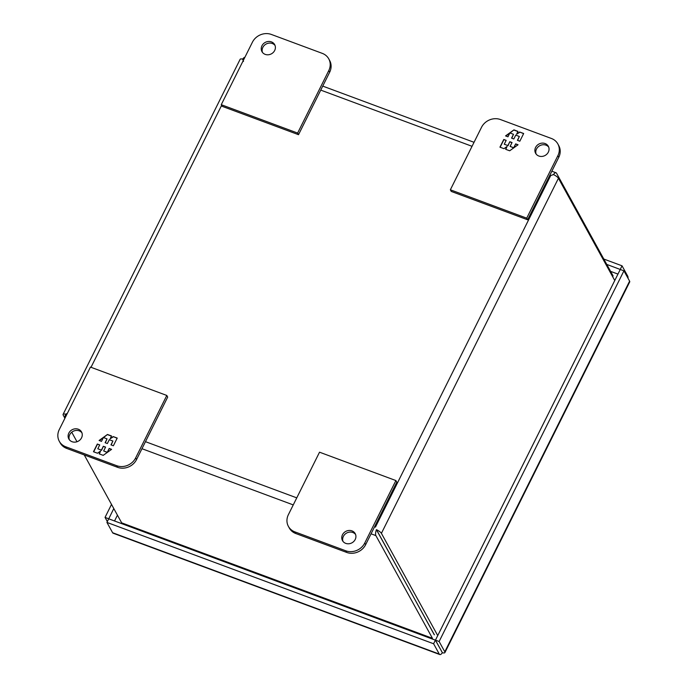 <?xml version="1.0" encoding="UTF-8"?>
<svg xmlns="http://www.w3.org/2000/svg" width="689" height="689" viewBox="0 0 689 689"><rect width="100%" height="100%" fill="white"/><g stroke="black" fill="none" stroke-linecap="round" stroke-linejoin="round"><path stroke-width="1.03" d="M275.049 45.474A7.252 6.494 -28.8 0 0 262.845 47.395A7.252 6.494 -28.8 0 0 262.475 52.407M261.949 45.767A7.252 6.494 151.2 0 1 268.305 41.478A7.252 6.494 151.2 0 1 274.67 44.63A7.252 6.494 151.2 0 1 274.678 50.495A7.252 6.494 151.2 0 1 268.322 54.776A7.252 6.494 151.2 0 1 261.958 51.623A7.252 6.494 151.2 0 1 261.949 45.767M322.271 53.363L271.363 34.45A14.512 12.988 -28.8 0 0 252.407 42.218L221.255 104.694L297.622 133.063L328.774 70.588A14.512 12.988 -28.8 0 0 328.756 58.858A14.512 12.988 -28.8 0 0 322.271 53.363M297.622 133.063L298.518 134.691L329.669 72.216A14.512 12.988 -28.8 0 0 329.652 60.486L328.756 58.858M221.255 104.694L222.151 106.321L298.518 134.691M81.552 437.834A7.252 6.494 151.2 0 1 75.204 442.123A7.252 6.494 151.2 0 1 68.84 438.971A7.252 6.494 151.2 0 1 68.831 433.105A7.252 6.494 151.2 0 1 75.179 428.816A7.252 6.494 151.2 0 1 81.543 431.969A7.252 6.494 151.2 0 1 81.552 437.834M81.931 432.821A7.252 6.494 -28.8 0 0 69.727 434.733A7.252 6.494 -28.8 0 0 69.348 439.746M166.798 395.452L167.694 397.079L136.551 459.554A14.512 12.988 151.2 0 1 117.586 467.323L66.678 448.41A14.512 12.988 151.2 0 1 60.201 442.915L59.297 441.287A14.512 12.988 151.2 0 1 59.28 429.557L90.431 367.082L166.798 395.452L135.647 457.927A14.512 12.988 151.2 0 1 116.691 465.695L65.782 446.782A14.512 12.988 151.2 0 1 59.297 441.287M97.321 444.035L93.48 451.743L97.502 453.233L100.568 451.028L99.164 453.853L103.221 455.36L111.601 449.34L109.198 448.444L107.277 452.303L103.66 450.95L105.581 447.101L103.341 446.274L101.421 450.124L97.804 448.78L99.724 444.922L97.321 444.035L99.647 445.077M113.375 445.783L117.216 438.075L113.194 436.576L110.128 438.79L111.532 435.965L107.475 434.458L99.095 440.478L101.498 441.373L103.419 437.515L107.036 438.859L105.116 442.717L107.355 443.544L109.275 439.694L112.893 441.038L110.972 444.887L113.375 445.783M93.678 451.812L97.442 444.259M101.421 450.124L97.804 448.78M101.55 450.348L103.341 446.274M103.471 446.498L105.503 447.247M107.251 452.466L103.66 450.95M107.536 452.26L109.198 448.444M109.327 448.668L111.437 449.452M99.362 453.93L100.568 451.028M113.194 436.576L117.139 438.23M111.17 444.965L112.893 441.038M105.314 442.786L107.036 438.859M99.38 440.581L103.29 437.782M103.574 437.575L107.475 434.458M107.596 434.681L111.454 436.111M113.315 436.809L110.128 438.79M355.584 534.475A7.252 6.494 -28.8 0 0 343.38 536.386A7.252 6.494 -28.8 0 0 343.001 541.399M355.205 539.487A7.252 6.494 151.2 0 1 348.858 543.767A7.252 6.494 151.2 0 1 342.493 540.624A7.252 6.494 151.2 0 1 342.476 534.759A7.252 6.494 151.2 0 1 348.832 530.47A7.252 6.494 151.2 0 1 355.197 533.622A7.252 6.494 151.2 0 1 355.205 539.487M294.883 531.882L345.792 550.795A14.512 12.988 -28.8 0 0 364.757 543.035L395.899 480.56L319.532 452.191L288.39 514.666A14.512 12.988 -28.8 0 0 288.407 526.396A14.512 12.988 -28.8 0 0 294.883 531.882L295.779 533.519L346.696 552.432A14.512 12.988 -28.8 0 0 365.652 544.663L396.804 482.188L395.899 480.56M288.407 526.396L289.302 528.024A14.512 12.988 -28.8 0 0 295.779 533.519M610.592 271.363L617.964 274.093M114.538 520.979L117.431 515.165M535.603 147.412A7.252 6.494 151.2 0 1 541.959 143.131A7.252 6.494 151.2 0 1 548.323 146.275A7.252 6.494 151.2 0 1 548.332 152.14A7.252 6.494 151.2 0 1 541.976 156.429A7.252 6.494 151.2 0 1 535.611 153.277A7.252 6.494 151.2 0 1 535.603 147.412M548.702 147.127A7.252 6.494 -28.8 0 0 536.498 149.048A7.252 6.494 -28.8 0 0 536.128 154.06M557.857 143.958L558.753 145.594A14.512 12.988 151.2 0 1 558.77 157.316L527.628 219.791L451.261 191.43L450.356 189.794L481.508 127.319A14.512 12.988 151.2 0 1 500.464 119.55L551.381 138.463A14.512 12.988 151.2 0 1 557.857 143.958A14.512 12.988 151.2 0 1 557.875 155.688L526.723 218.163L450.356 189.794M527.628 219.791L526.723 218.163M519.833 141.219L523.674 133.511L519.652 132.012L516.586 134.217L517.99 131.392L513.934 129.885L505.554 135.914L507.957 136.801L509.877 132.951L513.503 134.295L511.574 138.144L513.813 138.98L515.734 135.122L519.351 136.474L517.43 140.323L519.833 141.219M503.78 139.462L499.938 147.17L503.969 148.669L507.035 146.464L505.623 149.289L509.688 150.796L518.059 144.768L515.656 143.88L513.736 147.73L510.118 146.387L512.039 142.537L509.808 141.701L507.888 145.56L504.262 144.216L506.182 140.358L503.78 139.462L506.105 140.513M519.652 132.012L523.606 133.657M517.637 140.401L519.351 136.474M511.781 138.222L513.503 134.295M505.847 136.017L509.748 133.21M510.032 133.003L513.934 129.885M514.054 130.118L517.913 131.547M519.773 132.236L516.586 134.217M500.136 147.248L503.909 139.695M507.888 145.56L504.262 144.216M508.008 145.784L509.808 141.701M509.929 141.934L511.961 142.683M513.71 147.902L510.118 146.387M513.994 147.696L515.656 143.88M515.785 144.104L517.895 144.888M505.821 149.358L507.035 146.464M441.175 650.519L435.396 640.167L108.724 518.817L106.924 522.417L433.605 643.767L435.396 640.167M444.913 652.569L629.72 281.896A6.27 1.705 -153.5 0 0 629.608 281.138L444.801 651.811A6.27 1.705 26.5 0 1 444.913 652.569A6.27 1.705 26.5 0 1 442.407 652.759L435.457 640.141L620.264 269.477L606.768 264.412M442.226 652.431L441.072 650.476M113.788 508.56L108.733 518.826M442.347 652.776A6.27 2.213 -69.6 0 1 439.789 654.55A6.27 2.213 -69.6 0 1 439.281 654.068L433.605 643.767M439.281 654.068L112.608 532.726A6.27 2.213 110.4 0 0 113.117 533.2L439.789 654.55M620.246 269.416L622.038 265.816L627.713 276.125A6.27 2.213 -69.6 0 1 628.024 278.261M622.038 265.816L603.814 259.047M444.801 651.811L439.126 641.502L435.457 640.141M439.126 641.502L623.933 270.837L620.264 269.477M629.608 281.138L623.933 270.837M112.608 532.726L106.924 522.417M111.515 504.417L105.038 517.405L108.698 518.765M107.338 521.59L105.038 517.405M371.061 533.811L375.884 535.603A6.27 2.213 110.4 0 1 376.409 529.695L434.311 634.672A2.093 0.568 26.5 0 1 434.363 634.827A2.093 0.741 110.4 0 1 434.251 634.698L377.296 531.167M65.601 414.192L67.358 413.366L65.601 414.192A6.27 1.705 -153.5 0 0 63.095 414.382A6.27 1.705 -153.5 0 0 63.207 415.14L64.792 418.025M244.896 57.273A6.27 2.213 -69.6 0 0 242.692 59.09L243.518 61.416L242.64 59.116A6.27 1.705 -153.5 0 0 240.134 59.306L63.095 414.382M375.884 535.603L432.451 638.298L121.669 522.848L84.265 454.947M71.751 432.227L76.987 441.744M65.619 414.253A6.27 2.213 110.4 0 0 64.783 418.533M549.856 175.213L550.718 175.531L553.508 174.593A6.27 1.705 26.5 0 1 558.443 178.262L614.76 280.509M376.47 529.669A6.27 1.705 26.5 0 1 381.405 533.338L437.73 635.585M376.409 529.695L377.684 532.003M374.575 526.766L375.436 527.094L550.718 175.531L553.482 174.541A6.27 2.213 -69.6 0 1 556.04 172.767A6.27 2.213 -69.6 0 1 556.548 173.249L613.115 275.944M328.774 70.588L329.669 72.216M66.678 448.41L65.782 446.782M117.586 467.323L116.691 465.695M136.551 459.554L135.647 457.927M365.652 544.663L364.757 543.035M345.792 550.795L346.696 552.432M557.875 155.688L558.77 157.316M320.747 90.113L472.043 146.309M91.008 367.297L221.617 105.348M296.761 497.863L145.465 441.666M141.96 448.703L293.247 504.908M381.405 533.338L558.443 178.262M322.745 86.108L474.032 142.304M551.846 171.216L556.04 172.767"/></g></svg>
